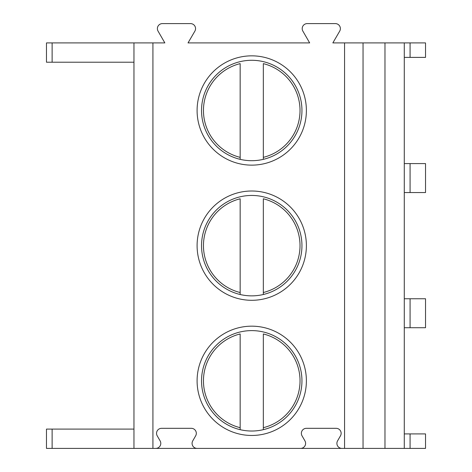 <?xml version="1.0" encoding="UTF-8"?>
<svg xmlns="http://www.w3.org/2000/svg" width="472" height="472" viewBox="0 0 472 472"><rect width="100%" height="100%" fill="white"/><g stroke="black" fill="none" stroke-linecap="round" stroke-linejoin="round"><path stroke-width="0.71" d="M410.079 42.911L410.079 57.389L425.526 57.389L425.526 42.911L332.843 42.911L339.698 31.146A5.021 5.021 0 0 0 335.356 23.6L307.219 23.6A5.021 5.021 0 0 0 302.871 31.128L309.673 42.911L188.027 42.911L194.877 31.146A5.021 5.021 0 0 0 190.54 23.6L162.403 23.6A5.021 5.021 0 0 0 158.055 31.128L164.852 42.911L133.959 42.911L133.959 448.4L46.474 448.4L46.474 429.089L133.959 429.089M52.126 42.911L52.126 62.215L46.474 62.215L46.474 42.911L133.959 42.911M344.56 42.911L344.56 448.4L341.911 448.4A5.021 5.021 0 0 1 337.568 440.872L340.465 435.851A5.021 5.021 0 0 0 336.117 428.316L306.387 428.316A5.021 5.021 0 0 0 302.039 435.851L304.936 440.872A5.021 5.021 0 0 1 300.587 448.4L197.095 448.4A5.021 5.021 0 0 1 192.747 440.872L195.644 435.851A5.021 5.021 0 0 0 191.296 428.316L161.572 428.316A5.021 5.021 0 0 0 157.223 435.851L160.12 440.872A5.021 5.021 0 0 1 155.772 448.4L133.959 448.4M152.922 42.911L152.922 448.4M306.387 380.815A54.646 54.646 0 0 0 251.741 326.17A54.646 54.646 0 0 0 197.095 380.815A54.646 54.646 0 0 0 251.741 435.461A54.646 54.646 0 0 0 306.387 380.815M306.387 245.652A54.646 54.646 0 0 0 251.741 191.007A54.646 54.646 0 0 0 197.095 245.652A54.646 54.646 0 0 0 251.741 300.298A54.646 54.646 0 0 0 306.387 245.652M306.387 110.489A54.646 54.646 0 0 0 251.741 55.843A54.646 54.646 0 0 0 197.095 110.489A54.646 54.646 0 0 0 251.741 165.135A54.646 54.646 0 0 0 306.387 110.489M363.039 42.911L363.039 448.4L344.56 448.4M384.975 42.911L384.975 448.4L363.039 448.4M404.286 42.911L404.286 448.4L384.975 448.4M410.079 433.916L410.079 448.4L425.526 448.4L425.526 433.916L404.286 433.916M410.079 448.4L404.286 448.4M410.079 298.752L410.079 327.716L425.526 327.716L425.526 298.752L404.286 298.752M410.079 327.716L404.286 327.716M410.079 163.589L410.079 192.552L425.526 192.552L425.526 163.589L404.286 163.589M410.079 192.552L404.286 192.552M410.079 57.389L404.286 57.389M300.587 448.4L341.911 448.4M155.772 448.4L197.095 448.4M52.126 62.215L133.959 62.215M301.95 380.815A50.209 50.209 0 0 1 251.741 431.024A50.209 50.209 0 0 1 201.532 380.815A50.209 50.209 0 0 1 251.741 330.612A50.209 50.209 0 0 1 301.95 380.815M240.159 429.673L240.159 427.685L240.159 429.673M240.159 333.952L240.159 427.685A48.274 48.274 0 0 1 240.159 333.952M263.329 429.667L263.329 427.685L263.329 429.667M263.329 333.952L263.329 427.685A48.274 48.274 0 0 0 263.329 333.952M301.95 245.652A50.209 50.209 0 0 1 251.741 295.861A50.209 50.209 0 0 1 201.532 245.652A50.209 50.209 0 0 1 251.741 195.449A50.209 50.209 0 0 1 301.95 245.652M263.329 294.504L263.329 292.516L263.329 294.504M263.329 198.789L263.329 292.516A48.274 48.274 0 0 0 263.329 198.789M240.159 294.504L240.159 292.522L240.159 294.504M240.159 198.789L240.159 292.522A48.274 48.274 0 0 1 240.159 198.789M301.95 110.489A50.209 50.209 0 0 1 251.741 160.698A50.209 50.209 0 0 1 201.532 110.489A50.209 50.209 0 0 1 251.741 60.286A50.209 50.209 0 0 1 301.95 110.489M263.329 159.341L263.329 157.353L263.329 159.341M263.329 63.626L263.329 157.353A48.274 48.274 0 0 0 263.329 63.626M240.159 159.341L240.159 157.359L240.159 159.341M240.159 63.626L240.159 157.359A48.274 48.274 0 0 1 240.159 63.626M52.126 448.4L52.126 429.089"/></g></svg>
